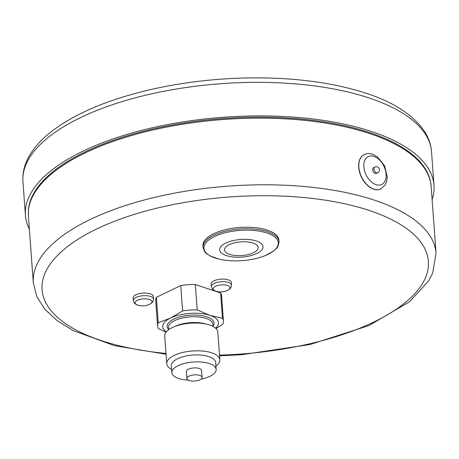 <?xml version="1.0" encoding="UTF-8"?>
<svg xmlns="http://www.w3.org/2000/svg" width="459" height="459" viewBox="0 0 459 459"><rect width="100%" height="100%" fill="white"/><g stroke="black" fill="none" stroke-linecap="round" stroke-linejoin="round"><path stroke-width="0.69" d="M213.911 280.851A10.161 4.131 -4.2 0 1 224.944 279.187A10.161 4.131 -4.2 0 1 231.365 282.583L231.456 285.165A10.064 4.091 175.8 0 0 225.094 281.797A10.064 4.091 175.8 0 0 214.175 283.444A10.064 4.091 175.8 0 0 211.392 286.64L211.106 284.075A10.161 4.131 -4.2 0 1 213.911 280.851M136.639 294.471A10.161 4.131 -4.2 0 1 147.391 293.198A10.161 4.131 -4.2 0 1 153.335 296.543L153.426 299.125A10.064 4.091 175.8 0 0 147.54 295.814A10.064 4.091 175.8 0 0 136.891 297.071A10.064 4.091 175.8 0 0 133.362 300.599L133.076 298.034A10.161 4.131 -4.2 0 1 136.639 294.471M199.774 375.405A7.619 3.098 175.8 0 0 191.42 375.313A7.619 3.098 175.8 0 0 186.899 378.52A7.619 3.098 175.8 0 0 194.725 381.05A7.619 3.098 175.8 0 0 202.098 377.401A7.619 3.098 175.8 0 0 199.774 375.405M203.039 247.229L202.924 245.708A38.097 15.491 -4.2 0 1 213.544 233.82A38.097 15.491 -4.2 0 1 254.613 227.595A38.097 15.491 -4.2 0 1 278.917 240.126L279.026 241.646C278.056 249.042 276.18 248.101 273.398 251.171L265.038 255.697C258.325 258.354 250.66 260.001 242.042 260.649C233.637 261.223 225.994 260.718 219.115 259.128L210.113 255.892C206.854 253.23 205.116 254.481 203.039 247.229A38.097 15.491 -4.2 0 1 213.653 235.341A38.097 15.491 -4.2 0 1 254.722 229.116A38.097 15.491 -4.2 0 1 279.026 241.646M215.644 328.191A27.936 11.36 175.8 0 0 209.929 315.35L197.192 309.911A33.019 13.426 175.8 0 0 182.602 310.915L170.513 318.064L158.24 322.734A33.019 13.426 175.8 0 0 157.569 325.913L155.704 300.542A33.019 13.426 -4.2 0 1 156.381 297.363L180.743 285.544A33.019 13.426 -4.2 0 1 195.333 284.54L220.618 292.94A33.019 13.426 -4.2 0 1 221.565 295.705L223.43 321.076A33.019 13.426 175.8 0 0 222.483 318.311L220.618 292.94M158.24 322.734L156.381 297.363M182.602 310.915L180.743 285.544M157.569 325.913A33.019 13.426 175.8 0 0 158.516 328.678L166.026 332.161M432.108 199.493A204.84 83.286 175.8 0 0 433.99 185.304A204.84 83.286 175.8 0 0 250.815 115.989A204.84 83.286 175.8 0 0 25.411 215.305A204.84 83.286 175.8 0 0 29.353 229.07M28.406 216.132A201.92 82.098 175.8 0 1 84.685 153.145A201.92 82.098 175.8 0 1 302.338 120.143A201.92 82.098 175.8 0 1 431.156 186.555L430.238 180.462A201.84 82.063 175.8 0 0 296.353 118.611A201.84 82.063 175.8 0 0 84.668 152.124A201.84 82.063 175.8 0 0 28.424 209.97L28.406 216.132L33.3 282.784L36.863 296.766L45.074 309.527L57.329 320.801L73.21 330.6L114.584 345.696L166.066 354.262M133.362 300.599C134.665 303.996 134.097 303.399 138.153 305.246L138.153 305.246A8.451 3.437 -4.2 0 1 138.113 299.985A8.451 3.437 -4.2 0 1 149.852 299.595A8.451 3.437 -4.2 0 1 149.364 304.426L149.364 304.426C152.055 303.181 153.409 301.414 153.426 299.125M211.392 286.64C212.695 290.036 212.121 289.44 216.183 291.293L216.183 291.293A8.451 3.437 -4.2 0 1 215.512 286.307A8.451 3.437 -4.2 0 1 227.584 285.527A8.451 3.437 -4.2 0 1 227.394 290.467L227.394 290.467C230.085 289.222 231.439 287.454 231.456 285.165M214.319 236.614A37.282 15.158 -4.2 0 1 276.857 239.122A37.282 15.158 -4.2 0 1 232.156 260.81A37.282 15.158 -4.2 0 1 214.319 236.614M380.769 188.924A19.049 12.169 -115.9 0 1 380.677 188.965A19.049 12.169 -115.9 0 1 373.637 189.183A19.049 12.169 -115.9 0 1 359.552 172.223A19.049 12.169 -115.9 0 1 364.05 154.689A19.049 12.169 -115.9 0 1 364.136 154.649M377.705 172.768L376.386 173.404A3.173 2.025 -115.9 0 1 373.178 171.431A3.173 2.025 -115.9 0 1 373.615 167.69L374.934 167.053A3.173 2.025 -115.9 0 0 374.498 170.794A3.173 2.025 -115.9 0 0 377.705 172.768A3.173 3.173 0 0 0 377.321 166.898A3.173 3.173 0 0 0 374.934 167.053M171.58 369.334A26.616 10.821 -4.2 0 1 166.76 363.712L164.724 335.936A26.616 10.821 -4.2 0 1 173.749 326.911L176.468 325.77A22.221 9.037 -4.2 0 1 204.708 323.693L207.571 324.427A26.616 10.821 -4.2 0 1 209.694 325.047A26.616 10.821 -4.2 0 1 217.818 332.041L219.855 359.816A26.616 10.821 -4.2 0 1 215.908 366.075M222.483 318.311L209.929 315.35A27.936 11.36 175.8 0 0 170.513 318.064A27.936 11.36 175.8 0 0 166.307 331.811M216.017 328.541L222.758 324.255A33.019 13.426 175.8 0 0 223.43 321.076M197.192 309.911L195.333 284.54M173.749 326.911A26.616 10.821 -4.2 0 1 207.571 324.427M166.76 363.712A26.616 10.821 -4.2 0 1 182.556 352.506A26.616 10.821 -4.2 0 1 211.737 352.828A26.616 10.821 -4.2 0 1 219.855 359.816M200.985 379.186A22.221 9.037 175.8 0 0 216.155 369.392L215.644 362.449A22.221 9.037 175.8 0 0 208.862 356.614A22.221 9.037 175.8 0 0 184.501 356.345A22.221 9.037 175.8 0 0 171.316 365.703L171.827 372.645A22.221 9.037 175.8 0 0 188.259 380.121M216.155 369.392A22.221 9.037 175.8 0 0 209.373 363.557A22.221 9.037 175.8 0 0 185.011 363.287A22.221 9.037 175.8 0 0 171.827 372.645M202.098 377.401L201.587 370.459A7.619 3.098 175.8 0 0 199.263 368.462A7.619 3.098 175.8 0 0 190.91 368.37A7.619 3.098 175.8 0 0 186.388 371.578L186.899 378.52M219.511 355.134A193.664 78.741 175.8 0 0 415.98 236.546A193.664 78.741 175.8 0 0 96.063 229.288A193.664 78.741 175.8 0 0 166.009 353.436M22.95 181.747C22.491 175.045 23.616 168.436 26.335 161.918C30.73 151.636 38.407 142.055 49.371 133.185C72.992 114.4 106.477 99.936 149.812 89.78C181.179 82.58 213.716 78.638 247.424 77.95C288.034 77.278 324.209 81.346 355.966 90.153C390.202 99.706 413.341 113.912 425.367 132.771C428.958 138.779 431.012 145.101 431.529 151.745A204.84 83.286 175.8 0 0 248.353 82.431A204.84 83.286 175.8 0 0 22.95 181.747L25.411 215.305M229.219 244.676A16.874 6.862 -4.2 0 1 253.024 243.035A16.874 6.862 -4.2 0 1 253.471 252.731A16.874 6.862 -4.2 0 1 229.666 254.372A16.874 6.862 -4.2 0 1 229.219 244.676M256.351 240.981A21.728 8.836 -4.2 0 1 256.925 253.46A21.728 8.836 -4.2 0 1 226.276 255.571A21.728 8.836 -4.2 0 1 225.702 243.092A21.728 8.836 -4.2 0 1 256.351 240.981M373.965 156.433A15.491 9.897 -115.9 0 1 385.158 180.812A15.491 9.897 -115.9 0 1 365.88 174.403A15.491 9.897 -115.9 0 1 373.965 156.433M380.855 188.878A19.049 12.169 -115.9 0 1 361.594 177.054A19.049 12.169 -115.9 0 1 364.222 154.603C366.873 153.386 369.673 153.266 372.622 154.253L377.338 156.771L384.659 165.9L387.276 176.979L386.587 181.718L385.095 185.034L380.677 188.965M168.671 329.677L168.51 327.519A22.221 9.037 -4.2 0 1 181.695 318.162A22.221 9.037 -4.2 0 1 206.057 318.426A22.221 9.037 -4.2 0 1 212.838 324.266L212.999 326.424M212.982 326.194A23.495 9.553 175.8 0 0 206.854 316.842A23.495 9.553 175.8 0 0 177.702 317.525A23.495 9.553 175.8 0 0 168.654 329.453M431.156 186.555L436.05 253.207A201.92 82.098 175.8 0 0 307.232 186.79A201.92 82.098 175.8 0 0 89.58 219.798A201.92 82.098 175.8 0 0 33.3 282.784M431.529 151.745L433.99 185.304M138.153 305.246A16.507 16.507 0 0 0 149.364 304.426M216.183 291.293A16.507 16.507 0 0 0 227.394 290.467M219.563 355.851L241.635 354.709L309.802 344.571L368.91 325.58L409.594 301.735L428.672 280.799L432.699 272.95L436.05 253.207"/></g></svg>
